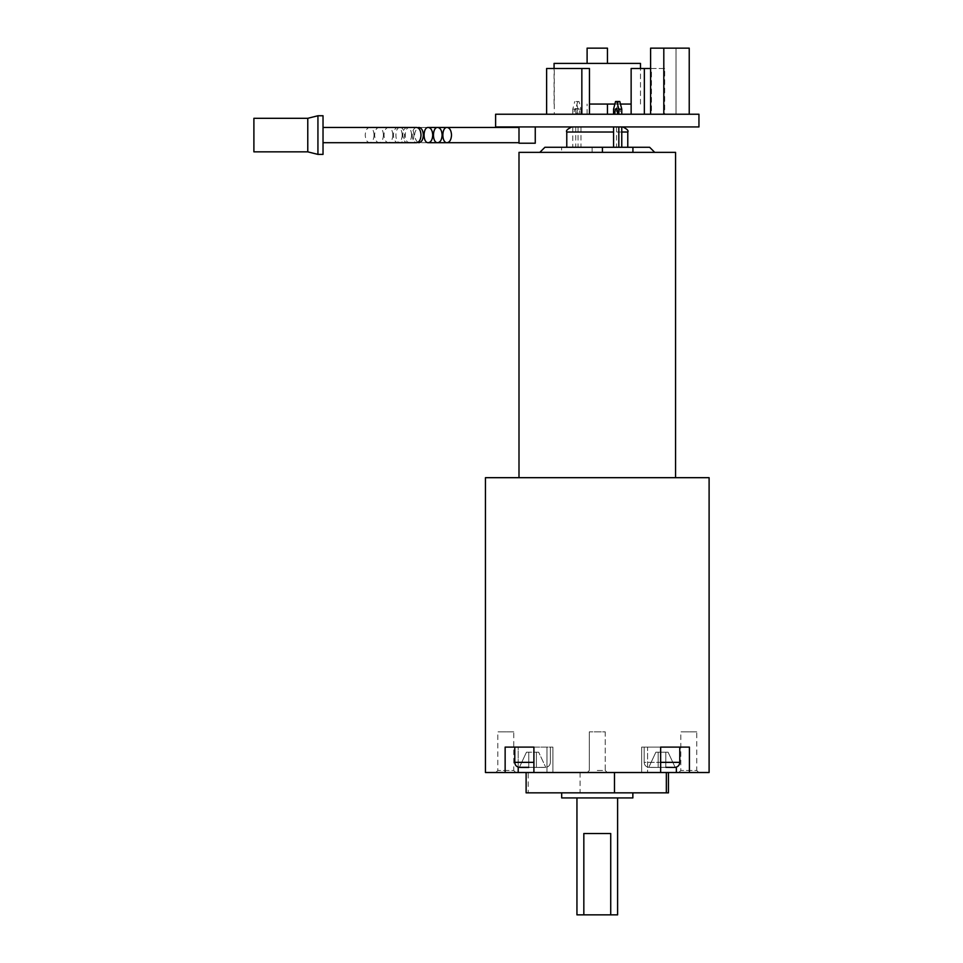 <?xml version="1.0" encoding="UTF-8"?>
<svg xmlns="http://www.w3.org/2000/svg" width="963" height="963" viewBox="0 0 963 963"><rect width="100%" height="100%" fill="white"/><g stroke="black" fill="none" stroke-linecap="round" stroke-linejoin="round"><path stroke-width="0.72" stroke-dasharray="4.82 3.61" d="M528.759 767.439L528.759 752.187L526.472 752.187L519.406 767.33L526.472 752.187L536.391 752.187L536.391 767.439L536.391 752.187L536.391 767.439L545.744 767.33L533.899 767.403L544.697 767.439L536.391 767.439L544.697 767.439L536.391 767.439L536.391 752.187L538.678 752.187L536.391 752.187L536.391 767.439L536.391 752.187L528.759 752.187L528.759 767.439L519.406 767.33L526.472 752.187L536.391 752.187L536.391 767.33L536.391 752.187L538.678 752.187L545.744 767.33L538.678 752.187L545.744 767.33L538.678 752.187L528.759 752.187L528.759 767.439L528.759 752.187L526.472 752.187L519.406 767.33L528.759 767.439L528.759 752.187L528.759 767.33L536.391 767.33L528.759 767.33M674.1 767.439L665.794 767.439L665.794 752.187L668.081 752.187L675.147 767.33L668.081 752.187L675.147 767.33L668.081 752.187L655.875 752.187L648.809 767.33L655.875 752.187L658.162 752.187L658.162 767.439L648.809 767.33L658.162 767.439L648.809 767.33L655.875 752.187L648.809 767.33L658.162 767.439L649.856 767.439L658.162 767.439L658.162 752.187L665.794 752.187L665.794 767.439L674.1 767.439L665.794 767.439L665.794 752.187L668.081 752.187L665.794 752.187L665.794 767.439L674.1 767.439L665.794 767.439L674.1 767.439L665.794 767.439L665.794 752.187L665.794 767.439L665.794 752.187L658.162 752.187L658.162 767.33L660.654 767.403L658.162 767.439L658.162 752.187L658.162 767.439L658.162 752.187L655.875 752.187L665.794 752.187L665.794 767.33L658.162 767.33L665.794 767.33M545.744 767.33L544.697 767.439L545.744 767.33M400.151 127.453C402.823 127.91 404.279 130.45 404.556 135.073C404.279 139.695 402.823 142.235 400.151 142.705C394.493 143.066 394.493 127.08 400.151 127.453L518.997 127.453L518.997 142.705L518.997 127.453L518.997 142.705L518.997 127.453L518.997 142.705L518.997 127.453L518.997 142.705L518.997 127.453L518.997 142.705L518.997 127.453L447.109 127.453L518.997 127.453L518.997 142.705L518.997 127.453L418.929 127.453M417.773 142.428C413.56 137.528 413.56 132.617 417.773 127.718M518.997 126.935L518.997 143.21L535.259 143.21L535.259 126.935L518.997 126.935L535.259 126.935M413.946 135.073C413.681 139.695 412.212 142.235 409.54 142.705C403.882 143.066 403.882 127.08 409.54 127.453C412.212 127.91 413.681 130.45 413.946 135.073M518.997 127.453L409.54 127.453M495.608 126.935L698.945 126.935M572.78 126.935L580.99 126.935L572.78 126.935L572.78 147.279L580.99 147.279L572.78 147.279M621.773 126.935L613.563 126.935L621.773 126.935M689.231 114.236L650.603 114.236L689.231 114.236L650.603 114.236L689.231 114.236L689.231 48.15L676.014 48.15L676.014 114.236L676.014 48.15L650.603 48.15L689.231 48.15L663.808 48.15L663.808 114.236M554.255 114.236L589.464 114.236L554.255 114.236L554.255 68.481L546.623 68.481M495.608 114.236L698.945 114.236M574.104 114.236L577.054 114.236L574.104 114.236A5.08 1.312 90 0 1 575.417 108.638A5.08 1.312 90 0 1 576.717 114.236L580.99 114.236L576.717 114.236M620.449 114.236L617.512 114.236L620.449 114.236A5.08 1.312 -90 0 0 619.137 108.638A5.08 1.312 -90 0 0 617.837 114.236L613.563 114.236L617.837 114.236M631.138 114.236L664.675 114.236L631.138 114.236M561.634 147.279L592.137 147.279L561.634 147.279L561.634 152.359L592.137 152.359L561.634 152.359M602.417 147.279L632.92 147.279L602.417 147.279M618.824 147.279L613.563 147.279L618.824 147.279M709.105 477.684L485.448 477.684M518.997 477.684L675.557 477.684L518.997 477.684L518.997 152.359L675.557 152.359L675.557 477.684M519.406 767.33L520.453 767.439M597.277 772.519L607.28 772.519L597.277 772.519M688.774 772.519L698.777 772.519L688.774 772.519M709.105 772.519L485.448 772.519M505.78 772.519L515.783 772.519L505.78 772.519M660.654 772.519L526.111 772.519L660.654 772.519L660.654 747.107L689.412 747.107L689.412 772.519M647.593 772.519L641.647 772.519L647.593 772.519L647.593 747.107L641.647 747.107L689.412 747.107L641.647 747.107L660.654 747.107L647.593 747.107L647.593 772.519M505.142 772.519L505.142 747.107L533.899 747.107L533.899 772.519M526.111 792.85L528.23 792.85L528.23 772.519M528.23 792.85L580.063 792.85L580.063 772.519M580.063 792.85L668.442 792.85M597.277 792.85L632.86 792.85L597.277 792.85M632.86 797.93L561.694 797.93M617.608 797.93L576.945 797.93L617.608 797.93M617.608 914.85L576.945 914.85M583.831 833.513L610.723 833.513M698.777 772.519L696.743 770.484L680.805 770.484L696.743 770.484L696.743 731.856L680.805 731.856L696.743 731.856M597.277 770.484L605.246 770.484L605.246 731.856L589.308 731.856L605.246 731.856L589.308 731.856L605.246 731.856L605.246 770.484L597.277 770.484M515.783 772.519L513.748 770.484L497.811 770.484L513.748 770.484L513.748 731.856L497.811 731.856L513.748 731.856M518.202 772.519L518.202 747.107L552.906 747.107L518.202 747.107L518.202 767.15M532.575 747.107L533.899 747.107M661.978 747.107L679.77 747.107L644.187 747.107L661.978 747.107L644.187 747.107L644.187 762.347L679.77 762.347L660.654 762.347M660.654 747.107L644.187 747.107L644.187 762.347C644.403 765.188 645.932 766.873 648.773 767.415C645.932 766.873 644.403 765.188 644.187 762.347L679.77 762.347C679.553 765.188 678.024 766.873 675.183 767.415M617.668 152.359L602.417 152.359L617.668 152.359M597.277 152.359L539.834 152.359L597.277 152.359M544.914 147.279L649.64 147.279M597.277 147.279L566.774 147.279L597.277 147.279M616.513 126.935L616.513 147.279M575.73 126.935L575.73 147.279M578.041 126.935L578.041 147.279M580.99 126.935L580.99 147.279M615.538 101.524L618.487 101.524L616.513 109.144L616.513 114.236M613.563 109.144L616.513 109.144M619.799 101.524L618.487 101.524M578.041 109.144L580.99 109.144L579.016 101.524L576.067 101.524L578.041 109.144L578.041 114.236M579.016 101.524L576.067 101.524M577.704 101.524L575.73 109.144L572.78 109.144L574.755 101.524M577.054 114.236A5.08 1.312 90 0 1 578.354 108.638A5.08 1.312 90 0 1 579.666 114.236M575.73 109.144L575.73 114.236M580.99 109.144L580.99 114.236M572.78 109.144L572.78 114.236M589.464 104.064L631.138 104.064M554.074 63.402L640.479 63.402M620.461 104.064L614.876 104.064M597.277 63.402L607.448 63.402L597.277 63.402M587.105 48.15L607.448 48.15M589.464 68.481L554.255 68.481M650.603 68.481L664.675 68.481L664.675 114.236M664.675 68.481L651.47 68.481L651.47 114.236M651.47 68.481L631.138 68.481M663.808 48.15L650.603 48.15L650.603 114.236M307.775 151.853L253.895 151.853L253.895 118.305L307.775 118.305L307.775 151.853L317.934 154.393L317.934 115.753L323.026 115.753L323.026 154.393L317.934 154.393M307.775 118.305L317.934 115.753M411.622 135.073C411.345 130.45 409.889 127.91 407.217 127.453C404.544 127.91 403.076 130.45 402.811 135.073C403.076 139.695 404.544 142.235 407.217 142.705C409.889 142.235 411.345 139.695 411.622 135.073M323.026 135.073L323.026 142.705L323.026 135.073M416.606 127.453C413.934 127.91 412.465 130.45 412.2 135.073C412.465 139.695 413.934 142.235 416.606 142.705M402.221 135.073C401.956 130.45 400.488 127.91 397.827 127.453C395.155 127.91 393.686 130.45 393.422 135.073C393.686 139.695 395.155 142.235 397.827 142.705C400.488 142.235 401.956 139.695 402.221 135.073M374.053 135.073C373.788 130.45 372.32 127.91 369.648 127.453C366.975 127.91 365.519 130.45 365.242 135.073C365.519 139.695 366.975 142.235 369.648 142.705C372.32 142.235 373.788 139.695 374.053 135.073M392.832 135.073C392.567 130.45 391.098 127.91 388.438 127.453C385.766 127.91 384.297 130.45 384.032 135.073C384.297 139.695 385.766 142.235 388.438 142.705C391.098 142.235 392.567 139.695 392.832 135.073M383.443 135.073C383.178 130.45 381.709 127.91 379.037 127.453C376.377 127.91 374.908 130.45 374.643 135.073C374.908 139.695 376.377 142.235 379.037 142.705C381.709 142.235 383.178 139.695 383.443 135.073M532.575 762.347L514.784 762.347L532.575 762.347M533.899 762.347L514.784 762.347C515 765.188 516.529 766.873 519.37 767.415M546.96 747.107L546.96 772.519L546.96 747.107M676.351 772.519L676.351 767.15M566.774 132.027L627.78 132.027M621.773 132.027L613.563 132.027M400.151 142.705L418.929 142.705M518.997 142.705L409.54 142.705M550.367 762.347C550.15 765.188 548.621 766.873 545.78 767.415C548.621 766.873 550.15 765.188 550.367 762.347L550.367 747.107L550.367 762.347M678.783 772.519L680.805 770.484L680.805 731.856M589.308 770.484L589.308 731.856L589.308 770.484L587.274 772.519L589.308 770.484M495.776 772.519L497.811 770.484L497.811 731.856M552.906 772.519L552.906 747.107L552.906 772.519M641.647 772.519L641.647 747.107L641.647 772.519M679.77 747.107L679.77 762.347M514.784 747.107L514.784 762.347M592.137 152.359L592.137 147.279M605.246 770.484L607.28 772.519L605.246 770.484M619.137 108.638L616.2 108.638M575.417 108.638L578.354 108.638M587.105 114.236L587.105 104.064M640.479 104.064L640.479 68.481M554.074 104.064L554.074 68.481M407.217 127.453L369.648 127.453M407.217 142.705L369.648 142.705M388.438 127.453L379.037 127.453M388.438 142.705L379.037 142.705M397.827 127.453L323.026 127.453M397.827 142.705L323.026 142.705"/><path stroke-width="1.44" d="M519.406 767.33L528.759 767.33M675.147 767.33L674.1 767.439L675.147 767.33M665.794 767.33L674.1 767.439M442.113 135.073C441.848 139.695 440.38 142.235 437.72 142.705C432.062 143.066 432.062 127.08 437.72 127.453C440.38 127.91 441.848 130.45 442.113 135.073M518.997 127.453L447.109 127.453C449.769 127.91 451.238 130.45 451.515 135.073C451.238 139.695 449.769 142.235 447.109 142.705C441.451 143.066 441.451 127.08 447.109 127.453L437.72 127.453M417.773 127.718L418.929 127.453C421.601 127.91 423.07 130.45 423.335 135.073C423.07 139.695 421.601 142.235 418.929 142.705L417.773 142.428M535.259 126.935L535.259 143.21L518.997 143.21L518.997 126.935M432.724 135.073C432.459 139.695 430.991 142.235 428.318 142.705C422.673 143.066 422.673 127.08 428.318 127.453C430.991 127.91 432.459 130.45 432.724 135.073M447.109 127.453L428.318 127.453M698.945 126.935L495.608 126.935L495.608 114.236L698.945 114.236L698.945 126.935M654.72 152.359L649.64 147.279L544.914 147.279L539.834 152.359M485.448 477.684L709.105 477.684L709.105 772.519L485.448 772.519L485.448 477.684M528.759 767.439L520.453 767.439M533.899 772.519L533.899 747.107L505.142 747.107L505.142 772.519M689.412 772.519L689.412 747.107L660.654 747.107L660.654 772.519M668.442 772.519L668.442 792.85L526.111 792.85L526.111 772.519M614.49 792.85L614.49 772.519M666.336 792.85L666.336 772.519M561.694 792.85L561.694 797.93L632.86 797.93L632.86 792.85M576.945 797.93L576.945 914.85L583.831 914.85L583.831 833.513L610.723 833.513L610.723 914.85L617.608 914.85L617.608 797.93M610.723 914.85L583.831 914.85M533.899 747.107L532.575 747.107M661.978 747.107L660.654 747.107M518.997 477.684L518.997 152.359L675.557 152.359L675.557 477.684M602.417 152.359L602.417 147.279M621.773 126.935L621.773 147.279M618.824 126.935L618.824 147.279M613.563 126.935L613.563 147.279M616.85 101.524L619.799 101.524L621.773 109.144L618.824 109.144L616.85 101.524L615.538 101.524L613.563 109.144L613.563 114.236M617.512 114.236A5.08 1.312 -90 0 0 616.2 108.638A5.08 1.312 -90 0 0 614.888 114.236M618.824 109.144L618.824 114.236M621.773 109.144L621.773 114.236M640.479 68.481L640.479 63.402L554.074 63.402L554.074 68.481M631.138 104.064L620.461 104.064M614.876 104.064L589.464 104.064M607.448 63.402L607.448 48.15L587.105 48.15L587.105 63.402M581.845 114.236L581.845 68.481L546.623 68.481L546.623 114.236M581.845 68.481L589.464 68.481L589.464 114.236M631.138 114.236L631.138 68.481L644.343 68.481L644.343 114.236M644.343 68.481L650.603 68.481M650.603 114.236L650.603 48.15L689.231 48.15L689.231 114.236M663.808 48.15L663.808 114.236M317.934 115.753L317.934 154.393L323.026 154.393L323.026 115.753L317.934 115.753L307.775 118.305L307.775 151.853L317.934 154.393M307.775 151.853L253.895 151.853L253.895 118.305L307.775 118.305M323.026 142.705L416.606 142.705C419.278 142.235 420.747 139.695 421.012 135.073C420.747 130.45 419.278 127.91 416.606 127.453L323.026 127.453M660.654 762.347L679.77 762.347C679.553 765.188 678.024 766.873 675.183 767.415M514.784 747.107L514.784 762.347L533.899 762.347M518.202 767.15L518.202 772.519M676.351 767.15L676.351 772.519M627.78 147.279L627.78 132.027L621.773 132.027M613.563 132.027L566.774 132.027C565.787 130.703 567.484 129.018 571.866 126.935M518.997 142.705L437.72 142.705M447.109 142.705L428.318 142.705M514.784 762.347C515 765.188 516.529 766.873 519.37 767.415M679.77 747.107L679.77 762.347M566.774 147.279L566.774 132.027M627.78 132.027C628.767 130.703 627.069 129.018 622.688 126.935M632.92 152.359L632.92 147.279M607.448 114.236L607.448 104.064"/></g></svg>
